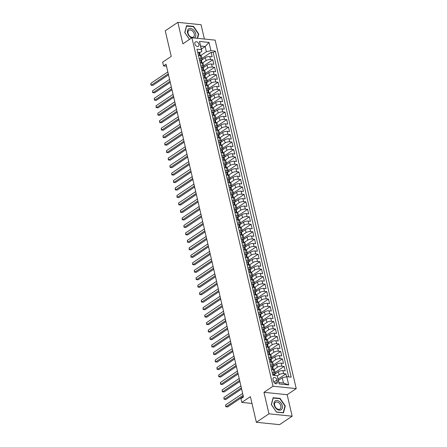 <?xml version="1.0" encoding="UTF-8"?>
<svg xmlns="http://www.w3.org/2000/svg" width="447" height="447" viewBox="0 0 447 447"><rect width="100%" height="100%" fill="white"/><g stroke="black" fill="none" stroke-linecap="round" stroke-linejoin="round"><path stroke-width="0.67" d="M194.886 43.907A2.632 1.782 56.1 0 0 198.367 46.298A2.632 1.782 56.1 0 0 198.904 44.314A2.632 1.782 56.1 0 0 195.428 41.923A2.632 1.782 56.1 0 0 194.886 43.907M204.396 39.04L201.066 24.725L177.856 22.35L165.261 30.804L171.223 56.417L162.658 62.167L163.524 65.905L166.507 66.212M296.232 388.605L215.141 40.135L191.931 37.76L273.022 386.23L296.232 388.605L287.164 394.695L263.953 392.321L268.954 413.821L292.165 416.196L287.164 394.695M292.165 416.196L279.571 424.65L256.36 422.275L250.398 396.662L241.833 402.412L251.979 403.451M268.954 413.821L256.36 422.275M286.583 376.737L285.912 373.86L278.151 379.073M274.531 374.329L278.403 371.731A3.291 1.19 -13.1 0 1 282.929 370.636L285.22 370.87L284.175 366.384L275.101 372.474M272.793 366.853L276.665 364.249A3.291 1.19 166.9 0 1 281.185 363.154L283.476 363.389L282.431 358.902L273.357 364.998M271.05 359.371L274.922 356.773A3.291 1.19 166.9 0 1 279.448 355.678L281.739 355.913L280.694 351.426L271.62 357.516M269.312 351.895L273.184 349.297A3.291 1.19 166.9 0 1 277.704 348.202L279.995 348.436L278.95 343.95L269.876 350.04M267.569 344.419L271.441 341.815A3.291 1.19 166.9 0 1 275.967 340.72L278.257 340.955L277.213 336.468L268.139 342.564M265.831 336.937L269.703 334.339A3.291 1.19 166.9 0 1 274.229 333.244L276.514 333.479L275.475 328.992L266.395 335.082M264.088 329.461L267.96 326.863A3.291 1.19 166.9 0 1 272.486 325.768L274.776 326.003L273.732 321.516L264.658 327.606M262.35 321.985L266.222 319.382A3.291 1.19 166.9 0 1 270.748 318.286L273.039 318.521L271.994 314.034L262.914 320.13M260.607 314.504L264.479 311.905A3.291 1.19 166.9 0 1 269.005 310.81L271.295 311.045L270.251 306.558L261.177 312.649M258.869 307.028L262.741 304.429A3.291 1.19 166.9 0 1 267.267 303.334L269.558 303.569L268.513 299.082L259.439 305.172M257.131 299.551L261.003 296.953A3.291 1.19 166.9 0 1 265.524 295.853L267.814 296.087L266.77 291.6L257.695 297.696M255.388 292.07L259.26 289.472A3.291 1.19 166.9 0 1 263.786 288.376L266.077 288.611L265.032 284.124L255.958 290.215M253.65 284.594L257.522 281.996A3.291 1.19 166.9 0 1 262.048 280.9L264.333 281.135L263.289 276.648L254.214 282.739M251.907 277.118L255.779 274.519A3.291 1.19 166.9 0 1 260.305 273.419L262.596 273.653L261.551 269.167L252.477 275.263M250.169 269.636L254.041 267.038A3.291 1.19 166.9 0 1 258.567 265.943L260.852 266.177L259.813 261.691L250.733 267.781M248.426 262.16L252.298 259.562A3.291 1.19 166.9 0 1 256.824 258.467L259.115 258.701L258.07 254.214L248.996 260.305M246.688 254.684L250.56 252.086A3.291 1.19 166.9 0 1 255.086 250.985L257.377 251.22L256.332 246.733L247.252 252.829M244.945 247.202L248.823 244.604A3.291 1.19 166.9 0 1 253.343 243.509L255.634 243.744L254.589 239.257L245.515 245.347M243.207 239.726L247.079 237.128A3.291 1.19 166.9 0 1 251.605 236.033L253.896 236.267L252.851 231.781L243.777 237.871M241.469 232.25L245.342 229.652A3.291 1.19 166.9 0 1 249.862 228.551L252.153 228.786L251.108 224.299L242.034 230.395M239.726 224.768L243.598 222.17A3.291 1.19 166.9 0 1 248.124 221.075L250.415 221.31L249.37 216.823L240.296 222.913M237.988 217.292L241.861 214.694A3.291 1.19 166.9 0 1 246.386 213.599L248.672 213.834L247.632 209.347L238.553 215.437M236.245 209.816L240.117 207.218A3.291 1.19 166.9 0 1 244.643 206.117L246.934 206.352L245.889 201.865L236.815 207.961M234.507 202.335L238.38 199.736A3.291 1.19 166.9 0 1 242.905 198.641L245.196 198.876L244.151 194.389L235.072 200.48M232.764 194.858L236.636 192.26A3.291 1.19 166.9 0 1 241.162 191.165L243.453 191.4L242.408 186.913L233.334 193.003M231.026 187.382L234.898 184.784A3.291 1.19 166.9 0 1 239.424 183.683L241.715 183.918L240.67 179.431L231.596 185.527M229.289 179.901L233.161 177.303A3.291 1.19 166.9 0 1 237.681 176.207L239.972 176.442L238.927 171.955L229.853 178.046M227.545 172.425L231.417 169.826A3.291 1.19 166.9 0 1 235.943 168.731L238.234 168.966L237.189 164.479L228.115 170.57M225.808 164.949L229.68 162.35A3.291 1.19 166.9 0 1 234.206 161.25L236.491 161.484L235.446 156.998L226.372 163.094M224.064 157.467L227.936 154.869A3.291 1.19 166.9 0 1 232.462 153.774L234.753 154.008L233.708 149.522L224.634 155.612M222.327 149.991L226.199 147.393A3.291 1.19 166.9 0 1 230.725 146.298L233.01 146.532L231.971 142.045L222.891 148.136M220.583 142.515L224.455 139.917A3.291 1.19 166.9 0 1 228.981 138.816L231.272 139.051L230.227 134.564L221.153 140.66M218.846 135.033L222.718 132.435A3.291 1.19 166.9 0 1 227.244 131.34L229.534 131.574L228.49 127.088L219.41 133.178M217.102 127.557L220.98 124.959A3.291 1.19 166.9 0 1 225.5 123.864L227.791 124.098L226.746 119.612L217.672 125.702M215.365 120.081L219.237 117.483A3.291 1.19 166.9 0 1 223.763 116.382L226.053 116.617L225.009 112.13L215.935 118.226M213.627 112.599L217.499 110.001A3.291 1.19 166.9 0 1 222.019 108.906L224.31 109.141L223.265 104.654L214.191 110.744M211.884 105.123L215.756 102.525A3.291 1.19 166.9 0 1 220.282 101.43L222.572 101.665L221.528 97.178L212.454 103.268M210.146 97.647L214.018 95.049A3.291 1.19 166.9 0 1 218.544 93.948L220.829 94.183L219.79 89.696L210.71 95.792M208.403 90.165L212.275 87.567A3.291 1.19 166.9 0 1 216.801 86.472L219.091 86.707L218.047 82.22L208.972 88.31M206.665 82.689L210.537 80.091A3.291 1.19 166.9 0 1 215.063 78.996L217.348 79.231L216.309 74.744L207.229 80.834M204.922 75.213L208.794 72.615A3.291 1.19 166.9 0 1 213.32 71.514L215.61 71.749L214.566 67.262L205.491 73.358M203.184 67.732L207.056 65.133A3.291 1.19 166.9 0 1 211.582 64.038L213.873 64.273L212.828 59.786L203.748 65.877M199.116 58.384L200.999 58.574A3.291 1.19 -13.1 0 1 202.195 59.183A3.291 1.19 -13.1 0 1 201.496 60.189L201.435 60.228M200.854 65.86L202.742 66.055A3.291 1.19 -13.1 0 1 203.933 66.659A3.291 1.19 -13.1 0 1 203.234 67.665L203.178 67.704M202.597 73.342L204.48 73.531A3.291 1.19 -13.1 0 1 205.676 74.141A3.291 1.19 -13.1 0 1 204.977 75.141L204.916 75.18M204.335 80.818L206.223 81.008A3.291 1.19 -13.1 0 1 207.414 81.617A3.291 1.19 -13.1 0 1 206.715 82.622L206.659 82.661M206.078 88.294L207.961 88.489A3.291 1.19 -13.1 0 1 209.151 89.093A3.291 1.19 -13.1 0 1 208.453 90.098L208.397 90.138M207.816 95.775L209.704 95.965A3.291 1.19 -13.1 0 1 210.895 96.574A3.291 1.19 -13.1 0 1 210.196 97.575L210.135 97.614M209.559 103.251L211.442 103.441A3.291 1.19 -13.1 0 1 212.632 104.05A3.291 1.19 -13.1 0 1 211.934 105.056L211.878 105.095M211.297 110.727L213.18 110.923A3.291 1.19 -13.1 0 1 214.376 111.526A3.291 1.19 -13.1 0 1 213.677 112.532L213.616 112.571M213.035 118.209L214.923 118.399A3.291 1.19 -13.1 0 1 216.113 119.008A3.291 1.19 -13.1 0 1 215.415 120.008L215.359 120.047M214.778 125.685L216.661 125.875A3.291 1.19 -13.1 0 1 217.857 126.484A3.291 1.19 -13.1 0 1 217.158 127.49L217.097 127.529M216.516 133.161L218.404 133.357A3.291 1.19 -13.1 0 1 219.594 133.96A3.291 1.19 -13.1 0 1 218.896 134.966L218.84 135.005M218.259 140.643L220.142 140.833A3.291 1.19 -13.1 0 1 221.332 141.442A3.291 1.19 -13.1 0 1 220.639 142.442L220.578 142.481M219.997 148.119L221.885 148.309A3.291 1.19 -13.1 0 1 223.075 148.918A3.291 1.19 -13.1 0 1 222.377 149.918L222.315 149.963M221.74 155.595L223.623 155.791A3.291 1.19 -13.1 0 1 224.813 156.394A3.291 1.19 -13.1 0 1 224.115 157.4L224.059 157.439M223.478 163.077L225.361 163.267A3.291 1.19 -13.1 0 1 226.556 163.876A3.291 1.19 -13.1 0 1 225.858 164.876L225.796 164.915M225.221 170.553L227.104 170.743A3.291 1.19 -13.1 0 1 228.294 171.352A3.291 1.19 -13.1 0 1 227.596 172.352L227.54 172.397M226.959 178.029L228.842 178.224A3.291 1.19 -13.1 0 1 230.037 178.828A3.291 1.19 -13.1 0 1 229.339 179.834L229.277 179.873M228.696 185.511L230.585 185.701A3.291 1.19 -13.1 0 1 231.775 186.31A3.291 1.19 -13.1 0 1 231.077 187.31L231.021 187.349M230.44 192.987L232.323 193.177A3.291 1.19 -13.1 0 1 233.518 193.786A3.291 1.19 -13.1 0 1 232.82 194.786L232.758 194.831M232.177 200.463L234.066 200.658A3.291 1.19 -13.1 0 1 235.256 201.262A3.291 1.19 -13.1 0 1 234.558 202.267L234.502 202.307M233.921 207.944L235.804 208.134A3.291 1.19 -13.1 0 1 236.994 208.743A3.291 1.19 -13.1 0 1 236.301 209.744L236.239 209.783M235.658 215.42L237.547 215.61A3.291 1.19 -13.1 0 1 238.737 216.219A3.291 1.19 -13.1 0 1 238.039 217.22L237.977 217.264M237.402 222.897L239.285 223.092A3.291 1.19 -13.1 0 1 240.475 223.696A3.291 1.19 -13.1 0 1 239.776 224.701L239.721 224.74M239.139 230.378L241.022 230.568A3.291 1.19 -13.1 0 1 242.218 231.177A3.291 1.19 -13.1 0 1 241.52 232.177L241.458 232.216M240.877 237.854L242.766 238.044A3.291 1.19 -13.1 0 1 243.956 238.653A3.291 1.19 -13.1 0 1 243.257 239.653L243.202 239.698M242.62 245.33L244.503 245.526A3.291 1.19 -13.1 0 1 245.699 246.129A3.291 1.19 -13.1 0 1 245.001 247.135L244.939 247.174M244.358 252.812L246.247 253.002A3.291 1.19 -13.1 0 1 247.437 253.611A3.291 1.19 -13.1 0 1 246.738 254.611L246.683 254.65M246.101 260.288L247.984 260.478A3.291 1.19 -13.1 0 1 249.175 261.087A3.291 1.19 -13.1 0 1 248.482 262.087L248.42 262.132M247.839 267.764L249.728 267.96A3.291 1.19 -13.1 0 1 250.918 268.563A3.291 1.19 -13.1 0 1 250.219 269.569L250.164 269.608M249.582 275.246L251.465 275.436A3.291 1.19 -13.1 0 1 252.656 276.045A3.291 1.19 -13.1 0 1 251.957 277.045L251.901 277.084M251.32 282.722L253.203 282.912A3.291 1.19 -13.1 0 1 254.399 283.521A3.291 1.19 -13.1 0 1 253.7 284.521L253.639 284.566M253.063 290.198L254.946 290.394A3.291 1.19 -13.1 0 1 256.137 290.997A3.291 1.19 -13.1 0 1 255.438 292.003L255.382 292.042M254.801 297.674L256.684 297.87A3.291 1.19 -13.1 0 1 257.88 298.479A3.291 1.19 -13.1 0 1 257.181 299.479L257.12 299.518M256.539 305.156L258.427 305.346A3.291 1.19 -13.1 0 1 259.618 305.955A3.291 1.19 -13.1 0 1 258.919 306.955L258.863 306.994M258.282 312.632L260.165 312.827A3.291 1.19 -13.1 0 1 261.361 313.431A3.291 1.19 -13.1 0 1 260.662 314.437L260.601 314.476M260.02 320.108L261.908 320.303A3.291 1.19 -13.1 0 1 263.099 320.912A3.291 1.19 -13.1 0 1 262.4 321.913L262.344 321.952M261.763 327.59L263.646 327.78A3.291 1.19 -13.1 0 1 264.836 328.389A3.291 1.19 -13.1 0 1 264.143 329.389L264.082 329.428M263.501 335.066L265.389 335.261A3.291 1.19 -13.1 0 1 266.58 335.865A3.291 1.19 -13.1 0 1 265.881 336.87L265.82 336.909M265.244 342.542L267.127 342.737A3.291 1.19 -13.1 0 1 268.317 343.346A3.291 1.19 -13.1 0 1 267.619 344.346L267.563 344.386M266.982 350.023L268.865 350.213A3.291 1.19 -13.1 0 1 270.061 350.822A3.291 1.19 -13.1 0 1 269.362 351.823L269.301 351.862M268.725 357.499L270.608 357.695A3.291 1.19 -13.1 0 1 271.798 358.298A3.291 1.19 -13.1 0 1 271.1 359.304L271.044 359.343M270.463 364.976L272.346 365.171A3.291 1.19 -13.1 0 1 273.542 365.78A3.291 1.19 -13.1 0 1 272.843 366.78L272.782 366.819M241.833 402.412L240.961 398.674L243.481 396.981L166.044 64.217L163.524 65.905M277.341 381.637L276.956 379.995A2.553 1.727 56.1 0 0 273.592 377.676A2.553 1.727 56.1 0 0 273.067 379.592L273.452 381.241A2.553 1.727 56.1 0 0 276.816 383.56A2.553 1.727 56.1 0 0 277.341 381.637L274.844 383.314M201.871 51.288L201.379 49.678L196.987 49.226L272.854 375.268L277.246 375.715L278.962 382.559L283.476 383.023L282.258 377.788L286.784 376.692L291.176 377.139L215.303 51.103L210.911 50.656L206.385 51.751L205.167 46.516L200.653 46.052L201.871 51.288L199.697 52.746M201.379 49.678L199.463 41.454L209 42.426L210.911 50.656M286.784 376.692L288.701 384.917L279.163 383.939L277.246 375.715M202.351 63.105L206.011 60.647A3.291 1.19 -13.1 0 1 210.537 59.552L212.828 59.786M201.446 60.256L205.318 57.657L206.011 60.647M204.089 70.587L207.754 68.128A3.291 1.19 -13.1 0 1 212.275 67.028L214.566 67.262M205.827 78.063L209.492 75.604A3.291 1.19 -13.1 0 1 214.018 74.509L216.309 74.744M207.57 85.539L211.23 83.081A3.291 1.19 -13.1 0 1 215.756 81.985L218.047 82.22M209.308 93.021L212.973 90.562A3.291 1.19 -13.1 0 1 217.499 89.461L219.79 89.696M211.051 100.497L214.711 98.038A3.291 1.19 -13.1 0 1 219.237 96.943L221.528 97.178M212.789 107.973L216.454 105.514A3.291 1.19 -13.1 0 1 220.98 104.419L223.265 104.654M214.532 115.455L218.192 112.996A3.291 1.19 -13.1 0 1 222.718 111.895L225.009 112.13M216.27 122.931L219.935 120.472A3.291 1.19 -13.1 0 1 224.455 119.377L226.746 119.612M218.013 130.407L221.673 127.948A3.291 1.19 -13.1 0 1 226.199 126.853L228.49 127.088M219.751 137.888L223.416 135.43A3.291 1.19 -13.1 0 1 227.936 134.329L230.227 134.564M221.488 145.364L225.154 142.906A3.291 1.19 -13.1 0 1 229.68 141.811L231.971 142.045M223.232 152.84L226.892 150.382A3.291 1.19 -13.1 0 1 231.417 149.287L233.708 149.522M224.97 160.322L228.635 157.864A3.291 1.19 -13.1 0 1 233.161 156.763L235.446 156.998M226.713 167.798L230.373 165.34A3.291 1.19 -13.1 0 1 234.898 164.245L237.189 164.479M228.451 175.274L232.116 172.816A3.291 1.19 -13.1 0 1 236.642 171.721L238.927 171.955M230.194 182.756L233.854 180.297A3.291 1.19 -13.1 0 1 238.38 179.197L240.67 179.431M231.932 190.232L235.597 187.774A3.291 1.19 -13.1 0 1 240.117 186.678L242.408 186.913M233.675 197.708L237.335 195.25A3.291 1.19 -13.1 0 1 241.861 194.154L244.151 194.389M235.413 205.19L239.072 202.731A3.291 1.19 -13.1 0 1 243.598 201.631L245.889 201.865M237.15 212.666L240.816 210.207A3.291 1.19 -13.1 0 1 245.342 209.112L247.632 209.347M238.894 220.142L242.553 217.683A3.291 1.19 -13.1 0 1 247.079 216.588L249.37 216.823M240.631 227.624L244.297 225.165A3.291 1.19 -13.1 0 1 248.823 224.064L251.108 224.299M242.375 235.1L246.034 232.641A3.291 1.19 -13.1 0 1 250.56 231.546L252.851 231.781M244.112 242.576L247.778 240.117A3.291 1.19 -13.1 0 1 252.298 239.022L254.589 239.257M245.856 250.057L249.515 247.599A3.291 1.19 -13.1 0 1 254.041 246.498L256.332 246.733M247.593 257.533L251.259 255.075A3.291 1.19 -13.1 0 1 255.779 253.98L258.07 254.214M249.331 265.01L252.996 262.551A3.291 1.19 -13.1 0 1 257.522 261.456L259.813 261.691M251.074 272.491L254.734 270.033A3.291 1.19 -13.1 0 1 259.26 268.932L261.551 269.167M252.812 279.967L256.477 277.509A3.291 1.19 -13.1 0 1 261.003 276.414L263.289 276.648M254.555 287.443L258.215 284.985A3.291 1.19 -13.1 0 1 262.741 283.89L265.032 284.124M256.293 294.925L259.958 292.467A3.291 1.19 -13.1 0 1 264.484 291.366L266.77 291.6M258.036 302.401L261.696 299.943A3.291 1.19 -13.1 0 1 266.222 298.847L268.513 299.082M259.774 309.877L263.439 307.419A3.291 1.19 -13.1 0 1 267.96 306.324L270.251 306.558M261.517 317.359L265.177 314.895A3.291 1.19 -13.1 0 1 269.703 313.8L271.994 314.034M263.255 324.835L266.92 322.376A3.291 1.19 -13.1 0 1 271.441 321.281L273.732 321.516M264.993 332.311L268.658 329.852A3.291 1.19 -13.1 0 1 273.184 328.757L275.475 328.992M266.736 339.793L270.396 337.329A3.291 1.19 -13.1 0 1 274.922 336.233L277.213 336.468M268.474 347.269L272.139 344.81A3.291 1.19 -13.1 0 1 276.665 343.715L278.95 343.95M270.217 354.745L273.877 352.286A3.291 1.19 -13.1 0 1 278.403 351.191L280.694 351.426M271.955 362.226L275.62 359.762A3.291 1.19 -13.1 0 1 280.146 358.667L282.431 358.902M273.698 369.703L277.358 367.244A3.291 1.19 -13.1 0 1 281.884 366.149L284.175 366.384M272.201 372.457L274.089 372.647A3.291 1.19 -13.1 0 1 275.279 373.256A3.291 1.19 -13.1 0 1 274.581 374.256L274.525 374.295M277.313 375.921L279.101 374.72A3.291 1.19 -13.1 0 1 283.621 373.625L285.912 373.86M288.667 376.882L213.185 52.522L211.085 52.31L202.01 58.401M205.318 57.657A3.291 1.19 166.9 0 1 209.839 56.562L212.129 56.797L211.085 52.31M271.508 369.462L273.391 369.658A3.291 1.19 -13.1 0 1 274.581 370.267L275.279 373.256M273.542 365.78L272.843 362.785A3.291 1.19 166.9 0 0 271.653 362.182L269.764 361.986M271.798 358.298L271.106 355.309A3.291 1.19 166.9 0 0 269.91 354.7L268.027 354.51M270.061 350.822L269.362 347.833A3.291 1.19 166.9 0 0 268.172 347.224L266.283 347.028M268.317 343.346L267.624 340.351A3.291 1.19 166.9 0 0 266.429 339.748L264.546 339.552M266.58 335.865L265.881 332.875A3.291 1.19 166.9 0 0 264.691 332.266L262.808 332.076M264.836 328.389L264.143 325.399A3.291 1.19 166.9 0 0 262.953 324.79L261.065 324.595M263.099 320.912L262.4 317.918A3.291 1.19 166.9 0 0 261.21 317.314L259.327 317.119M261.361 313.431L260.662 310.442A3.291 1.19 166.9 0 0 259.472 309.832L257.584 309.642M259.618 305.955L258.925 302.965A3.291 1.19 166.9 0 0 257.729 302.356L255.846 302.161M257.88 298.479L257.181 295.484A3.291 1.19 166.9 0 0 255.991 294.88L254.103 294.685M256.137 290.997L255.444 288.008A3.291 1.19 166.9 0 0 254.248 287.399L252.365 287.209M254.399 283.521L253.7 280.532A3.291 1.19 166.9 0 0 252.51 279.923L250.627 279.733M252.656 276.045L251.963 273.05A3.291 1.19 166.9 0 0 250.767 272.447L248.884 272.251M250.918 268.563L250.219 265.574A3.291 1.19 166.9 0 0 249.029 264.965L247.146 264.775M249.175 261.087L248.482 258.098A3.291 1.19 166.9 0 0 247.292 257.489L245.403 257.299M247.437 253.611L246.738 250.616A3.291 1.19 166.9 0 0 245.548 250.013L243.665 249.817M245.699 246.129L245.001 243.14A3.291 1.19 166.9 0 0 243.811 242.531L241.922 242.341M243.956 238.653L243.263 235.664A3.291 1.19 166.9 0 0 242.067 235.055L240.184 234.865M242.218 231.177L241.52 228.182A3.291 1.19 166.9 0 0 240.33 227.579L238.441 227.383M240.475 223.696L239.782 220.706A3.291 1.19 166.9 0 0 238.586 220.097L236.703 219.907M238.737 216.219L238.039 213.23A3.291 1.19 166.9 0 0 236.849 212.621L234.966 212.431M236.994 208.743L236.301 205.749A3.291 1.19 166.9 0 0 235.111 205.145L233.222 204.95M235.256 201.262L234.558 198.272A3.291 1.19 166.9 0 0 233.368 197.663L231.485 197.473M233.518 193.786L232.82 190.796A3.291 1.19 166.9 0 0 231.63 190.187L229.741 189.997M231.775 186.31L231.082 183.315A3.291 1.19 166.9 0 0 229.887 182.711L228.004 182.516M230.037 178.828L229.339 175.839A3.291 1.19 166.9 0 0 228.149 175.23L226.26 175.04M228.294 171.352L227.601 168.363A3.291 1.19 166.9 0 0 226.405 167.754L224.523 167.564M226.556 163.876L225.858 160.881A3.291 1.19 166.9 0 0 224.668 160.277L222.785 160.082M224.813 156.394L224.12 153.405A3.291 1.19 166.9 0 0 222.924 152.796L221.042 152.606M223.075 148.918L222.377 145.929A3.291 1.19 166.9 0 0 221.187 145.32L219.304 145.13M221.332 141.442L220.639 138.447A3.291 1.19 166.9 0 0 219.449 137.844L217.56 137.648M219.594 133.96L218.896 130.971A3.291 1.19 166.9 0 0 217.706 130.362L215.823 130.172M217.857 126.484L217.158 123.495A3.291 1.19 166.9 0 0 215.968 122.886L214.079 122.696M216.113 119.008L215.42 116.013A3.291 1.19 166.9 0 0 214.225 115.41L212.342 115.214M214.376 111.526L213.677 108.537A3.291 1.19 166.9 0 0 212.487 107.928L210.598 107.738M212.632 104.05L211.939 101.061A3.291 1.19 166.9 0 0 210.744 100.452L208.861 100.262M210.895 96.574L210.196 93.579A3.291 1.19 166.9 0 0 209.006 92.976L207.123 92.78M209.151 89.093L208.458 86.103A3.291 1.19 166.9 0 0 207.263 85.494L205.38 85.304M207.414 81.617L206.715 78.627A3.291 1.19 166.9 0 0 205.525 78.018L203.642 77.828M205.676 74.141L204.977 71.146A3.291 1.19 166.9 0 0 203.787 70.542L201.899 70.347M203.933 66.659L203.234 63.67A3.291 1.19 166.9 0 0 202.044 63.061L200.161 62.871M202.195 59.183L201.496 56.193A3.291 1.19 166.9 0 0 200.306 55.584L198.418 55.394M278.447 380.347L282.258 377.788M263.953 392.321L273.022 386.23M177.856 22.35L182.862 43.851L191.931 37.76M201.357 49.075L205.167 46.516L209 42.426M200.608 55.629L206.385 51.751M213.185 52.522L215.303 51.103M278.962 382.559L279.163 383.939M283.476 383.023L288.701 384.917M199.463 41.454L200.653 46.052M285.287 405.999L280.113 398.428L273.123 397.713L271.307 404.569L276.481 412.145L283.471 412.86L285.287 405.999L284.918 406.25M197.557 38.336L198.714 33.972L193.54 26.401L186.55 25.686L184.734 32.542L189.439 39.431M279.733 398.685L280.113 398.428M193.154 26.658L193.54 26.401M198.345 34.223L198.714 33.972M272.86 375.268L272.648 374.379L273.732 373.759A2.179 0.788 -13.1 0 1 274.492 374.156L274.793 375.463M243.101 395.349L226.081 406.776L225.651 404.909L242.665 393.483M274.469 375.268L274.469 375.268A2.179 0.788 166.9 0 1 274.765 375.463M243.347 396.4L227.652 406.938L225.769 406.703L225.651 404.909M274.117 404.937A5.353 3.615 56.1 0 0 279.33 410.212A5.353 3.615 56.1 0 0 282.275 405.77A5.353 3.615 56.1 0 0 277.067 400.495A5.353 3.615 56.1 0 0 274.117 404.937M274.648 405.345A4.051 2.738 56.1 0 0 279.995 409.027A4.051 2.738 56.1 0 0 280.828 405.977A4.051 2.738 56.1 0 0 275.481 402.3A4.051 2.738 56.1 0 0 274.648 405.345M279.956 398.707L284.968 406.044L283.214 412.693L276.436 412L271.424 404.658L273.184 398.014L279.956 398.707M194.194 37.995A5.353 3.615 56.1 0 0 195.769 34.089A5.353 3.615 56.1 0 0 192.685 29.323A5.353 3.615 56.1 0 0 187.528 30.536A5.353 3.615 56.1 0 0 190.567 37.33A5.353 3.615 56.1 0 0 191.685 37.922M190.361 36.665A4.051 2.738 56.1 0 0 193.422 37A4.051 2.738 56.1 0 0 194.255 33.972A4.051 2.738 56.1 0 0 191.964 30.608A4.051 2.738 56.1 0 0 188.908 30.273A4.051 2.738 56.1 0 0 188.07 33.296A4.051 2.738 56.1 0 0 190.361 36.665M186.438 26.105L193.383 26.68L198.395 34.022L197.261 38.308M189.478 39.409L184.851 32.631L186.611 25.987M272.05 369.518L271.435 369.144L270.91 366.898L271.994 366.277A2.179 0.788 -13.1 0 1 272.748 366.68L273.078 368.099A2.179 0.788 166.9 0 0 272.731 367.792L272.597 367.803M241.363 387.873L224.344 399.3L223.908 397.428L240.927 386.007M272.882 368.658L273.039 368.345A2.179 0.788 166.9 0 0 273.078 368.099M272.514 367.937L272.938 368.686A2.179 0.788 -13.1 0 1 273.29 368.998L273.447 369.663M241.609 388.924L225.914 399.456L224.031 399.227L223.908 397.428M270.312 362.042L269.692 361.662L269.172 359.422L270.251 358.801A2.179 0.788 -13.1 0 1 271.011 359.198L271.34 360.623A2.179 0.788 166.9 0 0 270.988 360.31L270.86 360.327M239.62 380.397L222.606 391.818L222.17 389.952L239.19 378.525M271.139 361.182L271.301 360.863A2.179 0.788 166.9 0 0 271.34 360.623M270.776 360.455L271.2 361.21A2.179 0.788 -13.1 0 1 271.547 361.517L271.703 362.187M239.866 381.447L224.17 391.98L222.288 391.745L222.17 389.952M268.569 354.566L267.954 354.186L267.429 351.945L268.513 351.325A2.179 0.788 -13.1 0 1 269.267 351.722L269.602 353.141A2.179 0.788 166.9 0 0 269.25 352.834L269.116 352.845M237.882 372.915L220.863 384.342L220.427 382.476L237.446 371.049M269.401 353.706L269.558 353.387A2.179 0.788 166.9 0 0 269.602 353.141M269.033 352.979L269.457 353.733A2.179 0.788 -13.1 0 1 269.809 354.041L269.966 354.706M238.128 373.966L222.433 384.504L220.55 384.269L220.427 382.476M266.831 347.084L266.211 346.71L265.691 344.464L266.77 343.844A2.179 0.788 -13.1 0 1 267.529 344.246L267.859 345.665A2.179 0.788 166.9 0 0 267.513 345.358L267.379 345.369M236.145 365.439L219.125 376.866L218.689 374.994L235.709 363.573M267.658 346.224L267.82 345.911A2.179 0.788 166.9 0 0 267.859 345.665M267.295 345.503L267.719 346.252A2.179 0.788 -13.1 0 1 268.071 346.565L268.222 347.23M236.385 366.49L220.689 377.028L218.806 376.793L218.689 374.994M264.473 339.234L263.948 336.988L265.032 336.368A2.179 0.788 -13.1 0 1 265.792 336.764L266.121 338.189A2.179 0.788 166.9 0 0 265.769 337.876L265.635 337.893M264.473 339.228L265.088 339.608M234.401 357.963L217.382 369.384L216.946 367.518L233.965 356.091M265.92 338.748L266.082 338.429A2.179 0.788 166.9 0 0 266.121 338.189M265.552 338.021L265.976 338.776A2.179 0.788 -13.1 0 1 266.328 339.083L266.485 339.754M234.647 359.014L218.952 369.546L217.069 369.311L216.946 367.518M263.35 332.132L262.73 331.752L262.21 329.512L263.289 328.891A2.179 0.788 -13.1 0 1 264.048 329.288L264.378 330.707A2.179 0.788 166.9 0 0 264.032 330.4L263.898 330.411M232.663 350.487L215.644 361.908L215.208 360.042L232.228 348.615M264.177 331.272L264.339 330.953A2.179 0.788 166.9 0 0 264.378 330.707M263.814 330.545L264.238 331.3A2.179 0.788 -13.1 0 1 264.59 331.607L264.741 332.272M232.904 351.532L217.214 362.07L215.325 361.835L215.208 360.042M261.607 324.651L260.992 324.276L260.467 322.03L261.551 321.41A2.179 0.788 -13.1 0 1 262.311 321.812L262.64 323.231A2.179 0.788 166.9 0 0 262.288 322.924L262.154 322.935M230.92 343.005L213.901 354.432L213.47 352.56L230.484 341.139M262.439 323.79L262.601 323.477A2.179 0.788 166.9 0 0 262.64 323.231M262.071 323.069L262.501 323.818A2.179 0.788 -13.1 0 1 262.847 324.131L263.004 324.796M231.166 344.056L215.471 354.594L213.588 354.359L213.47 352.56M259.249 316.8L258.729 314.554L259.808 313.934A2.179 0.788 -13.1 0 1 260.567 314.33L260.897 315.755A2.179 0.788 166.9 0 0 260.551 315.442L260.417 315.459M259.254 316.794L259.869 317.174M229.182 335.529L212.163 346.95L211.727 345.084L228.747 333.658M260.696 316.314L260.858 315.995A2.179 0.788 166.9 0 0 260.897 315.755M260.333 315.588L260.757 316.342A2.179 0.788 -13.1 0 1 261.109 316.649L261.266 317.32M229.423 336.58L213.733 347.112L211.85 346.878L211.727 345.084M258.131 309.698L257.511 309.318L256.986 307.078L258.07 306.458A2.179 0.788 -13.1 0 1 258.83 306.854L259.159 308.274A2.179 0.788 166.9 0 0 258.807 307.966L258.673 307.977M227.439 328.053L210.42 339.474L209.989 337.608L227.003 326.181M258.958 308.838L259.12 308.519A2.179 0.788 166.9 0 0 259.159 308.274M258.589 308.112L259.02 308.866A2.179 0.788 -13.1 0 1 259.366 309.173L259.523 309.838M227.685 329.098L211.99 339.636L210.107 339.402L209.989 337.608M256.388 302.217L255.773 301.842L255.248 299.596L256.332 298.976A2.179 0.788 -13.1 0 1 257.086 299.378L257.422 300.797A2.179 0.788 166.9 0 0 257.07 300.49L256.936 300.501M225.701 320.572L208.682 331.998L208.246 330.126L225.266 318.705M257.221 301.356L257.377 301.043A2.179 0.788 166.9 0 0 257.422 300.797M256.852 300.635L257.276 301.384A2.179 0.788 -13.1 0 1 257.628 301.697L257.785 302.362M225.947 321.622L210.252 332.16L208.369 331.925L208.246 330.126M254.03 294.366L253.51 292.12L254.589 291.5A2.179 0.788 -13.1 0 1 255.349 291.897L255.678 293.321A2.179 0.788 166.9 0 0 255.326 293.008L255.198 293.025M254.03 294.361L254.65 294.741M223.958 313.096L206.944 324.516L206.508 322.65L223.528 311.224M255.477 293.88L255.639 293.562A2.179 0.788 166.9 0 0 255.678 293.321M255.114 293.154L255.539 293.908A2.179 0.788 -13.1 0 1 255.885 294.215L256.042 294.886M224.204 314.146L208.509 324.678L206.626 324.444L206.508 322.65M252.907 287.265L252.292 286.885L251.767 284.644L252.851 284.024A2.179 0.788 -13.1 0 1 253.605 284.421L253.941 285.84A2.179 0.788 166.9 0 0 253.589 285.532L253.455 285.544M222.22 305.619L205.201 317.04L204.765 315.174L221.785 303.748M253.74 286.404L253.902 286.086A2.179 0.788 166.9 0 0 253.941 285.84M253.371 285.678L253.795 286.432A2.179 0.788 -13.1 0 1 254.147 286.739L254.304 287.404M222.466 306.664L206.771 317.202L204.888 316.968L204.765 315.174M251.169 279.783L250.549 279.409L250.029 277.162L251.108 276.542A2.179 0.788 -13.1 0 1 251.868 276.944L252.197 278.364A2.179 0.788 166.9 0 0 251.851 278.056L251.717 278.068M220.483 298.138L203.463 309.564L203.027 307.692L220.047 296.272M251.996 278.922L252.158 278.61A2.179 0.788 166.9 0 0 252.197 278.364M251.633 278.202L252.058 278.95A2.179 0.788 -13.1 0 1 252.41 279.263L252.561 279.928M220.723 299.188L205.028 309.726L203.145 309.492L203.027 307.692M248.811 271.932L248.286 269.686L249.37 269.066A2.179 0.788 -13.1 0 1 250.13 269.463L250.46 270.888A2.179 0.788 166.9 0 0 250.108 270.575L249.974 270.591M248.811 271.927L249.426 272.307M218.739 290.662L201.72 302.083L201.284 300.216L218.304 288.79M250.259 271.446L250.421 271.128A2.179 0.788 166.9 0 0 250.46 270.888M249.89 270.72L250.314 271.474A2.179 0.788 -13.1 0 1 250.666 271.782L250.823 272.452M218.985 291.712L203.29 302.245L201.407 302.01L201.284 300.216M247.688 264.831L247.068 264.451L246.548 262.21L247.627 261.59A2.179 0.788 -13.1 0 1 248.387 261.987L248.716 263.406A2.179 0.788 166.9 0 0 248.37 263.099L248.236 263.11M217.002 283.186L199.982 294.607L199.546 292.74L216.566 281.314M248.515 263.97L248.677 263.652A2.179 0.788 166.9 0 0 248.716 263.406M248.152 263.244L248.577 263.998A2.179 0.788 -13.1 0 1 248.929 264.306L249.085 264.97M217.242 284.231L201.552 294.769L199.664 294.534L199.546 292.74M245.951 257.349L245.33 256.975L244.805 254.729L245.889 254.108A2.179 0.788 -13.1 0 1 246.649 254.511L246.979 255.93A2.179 0.788 166.9 0 0 246.627 255.623L246.493 255.634M215.258 275.704L198.239 287.13L197.809 285.259L214.823 273.838M246.778 256.489L246.94 256.176A2.179 0.788 166.9 0 0 246.979 255.93M246.409 255.768L246.839 256.517A2.179 0.788 -13.1 0 1 247.185 256.829L247.342 257.494M215.504 276.754L199.809 287.292L197.926 287.058L197.809 285.259M243.587 249.499L243.067 247.252L244.151 246.632A2.179 0.788 -13.1 0 1 244.906 247.029L245.235 248.454A2.179 0.788 166.9 0 0 244.889 248.141L244.755 248.158M243.593 249.493L244.207 249.873M213.521 268.228L196.501 279.649L196.065 277.783L213.085 266.356M245.04 249.013L245.196 248.694A2.179 0.788 166.9 0 0 245.235 248.454M244.671 248.286L245.096 249.04A2.179 0.788 -13.1 0 1 245.448 249.348L245.604 250.018M213.767 269.278L198.071 279.811L196.188 279.576L196.065 277.783M242.47 242.397L241.849 242.017L241.324 239.776L242.408 239.156A2.179 0.788 -13.1 0 1 243.168 239.553L243.498 240.972A2.179 0.788 166.9 0 0 243.146 240.665L243.017 240.676M211.777 260.752L194.763 272.173L194.328 270.306L211.347 258.88M243.297 241.536L243.459 241.218A2.179 0.788 166.9 0 0 243.498 240.972M242.933 240.81L243.358 241.564A2.179 0.788 -13.1 0 1 243.704 241.872L243.861 242.537M212.023 261.797L196.328 272.335L194.445 272.1L194.328 270.306M240.106 234.541L239.586 232.295L240.67 231.675A2.179 0.788 -13.1 0 1 241.425 232.077L241.76 233.496A2.179 0.788 166.9 0 0 241.408 233.189L241.274 233.2M240.112 234.541L240.726 234.915M210.04 253.27L193.02 264.697L192.584 262.825L209.604 251.404M241.559 234.055L241.715 233.742A2.179 0.788 166.9 0 0 241.76 233.496M241.19 233.334L241.615 234.083A2.179 0.788 -13.1 0 1 241.967 234.396L242.123 235.061M210.286 254.321L194.59 264.859L192.707 264.624L192.584 262.825M238.368 227.065L237.849 224.819L238.927 224.198A2.179 0.788 -13.1 0 1 239.687 224.595L240.017 226.02A2.179 0.788 166.9 0 0 239.665 225.707L239.536 225.724M238.368 227.059L238.989 227.439M208.302 245.794L191.282 257.215L190.847 255.349L207.866 243.922M239.815 226.579L239.978 226.26A2.179 0.788 166.9 0 0 240.017 226.02M239.452 225.852L239.877 226.607A2.179 0.788 -13.1 0 1 240.229 226.914L240.38 227.584M208.542 246.845L192.847 257.377L190.964 257.142L190.847 255.349M237.245 219.963L236.631 219.583L236.105 217.343L237.189 216.722A2.179 0.788 -13.1 0 1 237.949 217.119L238.279 218.538A2.179 0.788 166.9 0 0 237.927 218.231L237.793 218.242M206.559 238.318L189.539 249.739L189.103 247.873L206.123 236.446M238.078 219.103L238.24 218.784A2.179 0.788 166.9 0 0 238.279 218.538M237.709 218.376L238.134 219.131A2.179 0.788 -13.1 0 1 238.486 219.438L238.642 220.103M206.805 239.363L191.109 249.901L189.226 249.666L189.103 247.873M235.508 212.481L234.887 212.107L234.368 209.861L235.446 209.241A2.179 0.788 -13.1 0 1 236.206 209.643L236.536 211.062A2.179 0.788 166.9 0 0 236.189 210.755L236.055 210.766M204.821 230.836L187.801 242.263L187.366 240.391L204.385 228.97M236.334 211.621L236.497 211.308A2.179 0.788 166.9 0 0 236.536 211.062M235.971 210.9L236.396 211.649A2.179 0.788 -13.1 0 1 236.748 211.962L236.899 212.627M205.061 231.887L189.366 242.425L187.483 242.19L187.366 240.391M233.15 204.631L232.624 202.385L233.708 201.765A2.179 0.788 -13.1 0 1 234.468 202.161L234.798 203.586A2.179 0.788 166.9 0 0 234.446 203.273L234.312 203.29M233.15 204.625L233.764 205.005M203.078 223.36L186.058 234.781L185.622 232.915L202.642 221.488M234.597 204.145L234.759 203.826A2.179 0.788 166.9 0 0 234.798 203.586M234.228 203.419L234.658 204.173A2.179 0.788 -13.1 0 1 235.005 204.48L235.161 205.151M203.324 224.411L187.628 234.943L185.745 234.709L185.622 232.915M232.027 197.529L231.412 197.149L230.887 194.909L231.965 194.289A2.179 0.788 -13.1 0 1 232.725 194.685L233.055 196.104A2.179 0.788 166.9 0 0 232.708 195.797L232.574 195.808M201.34 215.884L184.32 227.305L183.885 225.439L200.904 214.012M232.853 196.669L233.016 196.35A2.179 0.788 166.9 0 0 233.055 196.104M232.49 195.942L232.915 196.697A2.179 0.788 -13.1 0 1 233.267 197.004L233.423 197.669M201.58 216.929L185.891 227.467L184.008 227.232L183.885 225.439M230.289 190.048L229.669 189.673L229.143 187.427L230.227 186.807A2.179 0.788 -13.1 0 1 230.987 187.209L231.317 188.628A2.179 0.788 166.9 0 0 230.965 188.321L230.831 188.332M199.597 208.403L182.577 219.829L182.147 217.957L199.161 206.536M231.116 189.187L231.278 188.874A2.179 0.788 166.9 0 0 231.317 188.628M230.747 188.466L231.177 189.215A2.179 0.788 -13.1 0 1 231.524 189.528L231.68 190.193M199.843 209.453L184.147 219.991L182.264 219.756L182.147 217.957M227.925 182.197L227.406 179.951L228.49 179.331A2.179 0.788 -13.1 0 1 229.244 179.728L229.574 181.152A2.179 0.788 166.9 0 0 229.227 180.839L229.093 180.856M227.931 182.192L228.546 182.572M197.859 200.927L180.839 212.353L180.404 210.481L197.423 199.055M229.378 181.711L229.534 181.393A2.179 0.788 166.9 0 0 229.574 181.152M229.009 180.985L229.434 181.739A2.179 0.788 -13.1 0 1 229.786 182.046L229.942 182.717M198.105 201.977L182.41 212.509L180.527 212.275L180.404 210.481M226.808 175.095L226.188 174.716L225.668 172.475L226.746 171.855A2.179 0.788 -13.1 0 1 227.506 172.251L227.836 173.671A2.179 0.788 166.9 0 0 227.484 173.363L227.355 173.375M196.116 193.45L179.102 204.871L178.666 203.005L195.685 191.579M227.635 174.235L227.797 173.917A2.179 0.788 166.9 0 0 227.836 173.671M227.272 173.509L227.696 174.263A2.179 0.788 -13.1 0 1 228.043 174.57L228.199 175.235M196.362 194.495L180.666 205.033L178.783 204.799L178.666 203.005M225.064 167.619L224.45 167.239L223.925 164.993L225.009 164.373A2.179 0.788 -13.1 0 1 225.763 164.775L226.098 166.195A2.179 0.788 166.9 0 0 225.746 165.887L225.612 165.898M194.378 185.969L177.358 197.395L176.923 195.523L193.942 184.103M225.897 166.753L226.059 166.44A2.179 0.788 166.9 0 0 226.098 166.195M225.528 166.033L225.953 166.781A2.179 0.788 -13.1 0 1 226.305 167.094L226.461 167.759M194.624 187.019L178.929 197.557L177.046 197.323L176.923 195.523M222.707 159.763L222.187 157.517L223.265 156.897A2.179 0.788 -13.1 0 1 224.025 157.294L224.355 158.719A2.179 0.788 166.9 0 0 224.008 158.406L223.874 158.422M222.707 159.758L223.327 160.138M192.64 178.493L175.621 189.919L175.185 188.047L192.204 176.621M224.154 159.277L224.316 158.959A2.179 0.788 166.9 0 0 224.355 158.719M223.791 158.556L224.215 159.305A2.179 0.788 -13.1 0 1 224.567 159.613L224.718 160.283M192.88 179.543L177.185 190.076L175.302 189.841L175.185 188.047M221.583 152.662L220.969 152.282L220.444 150.041L221.528 149.421A2.179 0.788 -13.1 0 1 222.288 149.818L222.617 151.237A2.179 0.788 166.9 0 0 222.265 150.93L222.131 150.941M190.897 171.017L173.877 182.437L173.442 180.571L190.461 169.145M222.416 151.801L222.578 151.483A2.179 0.788 166.9 0 0 222.617 151.237M222.047 151.075L222.472 151.829A2.179 0.788 -13.1 0 1 222.824 152.136L222.98 152.801M191.143 172.061L175.447 182.6L173.565 182.365L173.442 180.571M219.846 145.186L219.226 144.806L218.706 142.559L219.784 141.939A2.179 0.788 -13.1 0 1 220.544 142.342L220.874 143.761A2.179 0.788 166.9 0 0 220.527 143.453L220.393 143.465M189.159 163.535L172.14 174.961L171.704 173.09L188.723 161.669M220.673 144.32L220.835 144.007A2.179 0.788 166.9 0 0 220.874 143.761M220.31 143.599L220.734 144.347A2.179 0.788 -13.1 0 1 221.086 144.66L221.237 145.325M189.399 164.585L173.71 175.123L171.821 174.889L171.704 173.09M217.488 137.33L216.963 135.083L218.047 134.463A2.179 0.788 -13.1 0 1 218.806 134.86L219.136 136.285A2.179 0.788 166.9 0 0 218.784 135.972L218.65 135.989M217.488 137.324L218.102 137.704M187.416 156.059L170.396 167.485L169.966 165.613L186.98 154.187M218.935 136.843L219.097 136.525A2.179 0.788 166.9 0 0 219.136 136.285M218.566 136.123L218.996 136.871A2.179 0.788 -13.1 0 1 219.343 137.179L219.499 137.849M187.662 157.109L171.966 167.642L170.083 167.407L169.966 165.613M215.745 129.848L215.225 127.607L216.309 126.987A2.179 0.788 -13.1 0 1 217.063 127.384L217.393 128.803A2.179 0.788 166.9 0 0 217.046 128.496L216.912 128.512M215.75 129.848L216.365 130.228M185.678 148.583L168.659 160.004L168.223 158.137L185.242 146.711M217.197 129.367L217.354 129.049A2.179 0.788 166.9 0 0 217.393 128.803M216.829 128.641L217.253 129.395A2.179 0.788 -13.1 0 1 217.605 129.703L217.762 130.368M185.924 149.628L170.229 160.166L168.346 159.931L168.223 158.137M214.627 122.752L214.007 122.372L213.487 120.126L214.566 119.505A2.179 0.788 -13.1 0 1 215.325 119.908L215.655 121.327A2.179 0.788 166.9 0 0 215.303 121.02L215.175 121.031M183.935 141.101L166.921 152.528L166.485 150.656L183.505 139.235M215.454 121.886L215.616 121.573A2.179 0.788 166.9 0 0 215.655 121.327M215.091 121.165L215.515 121.914A2.179 0.788 -13.1 0 1 215.862 122.227L216.018 122.891M184.181 142.152L168.485 152.69L166.602 152.455L166.485 150.656M212.264 114.896L211.744 112.65L212.828 112.029A2.179 0.788 -13.1 0 1 213.582 112.426L213.917 113.851A2.179 0.788 166.9 0 0 213.565 113.538L213.431 113.555M212.269 114.89L212.884 115.27M182.197 133.625L165.178 145.052L164.742 143.18L181.761 131.753M213.716 114.41L213.873 114.091A2.179 0.788 166.9 0 0 213.917 113.851M213.348 113.689L213.772 114.438A2.179 0.788 -13.1 0 1 214.124 114.745L214.281 115.415M182.443 134.676L166.748 145.208L164.865 144.973L164.742 143.18M211.146 107.794L210.526 107.414L210.006 105.174L211.085 104.553A2.179 0.788 -13.1 0 1 211.844 104.95L212.174 106.369A2.179 0.788 166.9 0 0 211.822 106.062L211.694 106.079M180.454 126.149L163.44 137.57L163.004 135.704L180.024 124.277M211.973 106.934L212.135 106.615A2.179 0.788 166.9 0 0 212.174 106.369M211.61 106.207L212.034 106.962A2.179 0.788 -13.1 0 1 212.381 107.269L212.537 107.934M180.7 127.194L165.004 137.732L163.121 137.497L163.004 135.704M209.403 100.318L208.788 99.938L208.263 97.692L209.347 97.072A2.179 0.788 -13.1 0 1 210.101 97.474L210.436 98.893A2.179 0.788 166.9 0 0 210.084 98.586L209.95 98.597M178.716 118.667L161.697 130.094L161.261 128.222L178.28 116.801M210.235 99.452L210.397 99.139A2.179 0.788 166.9 0 0 210.436 98.893M209.867 98.731L210.291 99.48A2.179 0.788 -13.1 0 1 210.643 99.793L210.8 100.458M178.962 119.718L163.267 130.256L161.384 130.021L161.261 128.222M207.045 92.462L206.525 90.216L207.604 89.596A2.179 0.788 -13.1 0 1 208.363 89.992L208.693 91.417A2.179 0.788 166.9 0 0 208.347 91.104L208.213 91.121M207.045 92.456L207.665 92.836M176.978 111.191L159.959 122.618L159.523 120.746L176.543 109.319M208.492 91.976L208.654 91.657A2.179 0.788 166.9 0 0 208.693 91.417M208.129 91.255L208.553 92.004A2.179 0.788 -13.1 0 1 208.905 92.311L209.056 92.982M177.219 112.242L161.523 122.774L159.64 122.539L159.523 120.746M205.922 85.36L205.307 84.98L204.782 82.74L205.866 82.119A2.179 0.788 -13.1 0 1 206.626 82.516L206.955 83.935A2.179 0.788 166.9 0 0 206.603 83.628L206.469 83.645M175.235 103.715L158.216 115.136L157.78 113.27L174.799 101.843M206.754 84.5L206.916 84.181A2.179 0.788 166.9 0 0 206.955 83.935M206.385 83.773L206.816 84.528A2.179 0.788 -13.1 0 1 207.162 84.835L207.319 85.5M175.481 104.76L159.786 115.298L157.903 115.063L157.78 113.27M204.184 77.884L203.564 77.504L203.044 75.258L204.1 74.655A2.179 0.788 -13.1 0 1 204.882 75.04L205.212 76.459A2.179 0.788 166.9 0 0 204.866 76.152L204.732 76.163M173.497 96.234L156.478 107.66L156.042 105.788L173.062 94.367M205.011 77.018L205.173 76.705A2.179 0.788 166.9 0 0 205.212 76.459M204.648 76.297L205.072 77.046A2.179 0.788 -13.1 0 1 205.424 77.359L205.581 78.024M173.738 97.284L158.048 107.822L156.165 107.587L156.042 105.788M201.826 70.028L201.306 67.782L202.385 67.162A2.179 0.788 -13.1 0 1 203.145 67.558L203.474 68.983A2.179 0.788 166.9 0 0 203.122 68.67L202.988 68.687M201.826 70.023L202.446 70.402M171.754 88.757L154.735 100.184L154.304 98.312L171.318 86.886M203.273 69.542L203.435 69.224A2.179 0.788 166.9 0 0 203.474 68.983M202.904 68.821L203.335 69.57A2.179 0.788 -13.1 0 1 203.681 69.877L203.838 70.548M172 89.808L156.305 100.34L154.422 100.106L154.304 98.312M200.703 62.926L200.088 62.546L199.563 60.306L200.647 59.686A2.179 0.788 -13.1 0 1 201.401 60.082L201.731 61.502A2.179 0.788 166.9 0 0 201.385 61.194L201.251 61.211M170.016 81.281L152.997 92.702L152.561 90.836L169.581 79.41M201.536 62.066L201.692 61.747A2.179 0.788 166.9 0 0 201.731 61.502M201.167 61.34L201.591 62.094A2.179 0.788 -13.1 0 1 201.943 62.401L202.1 63.066M170.262 82.326L154.567 92.864L152.684 92.63L152.561 90.836M198.965 55.45L198.345 55.07L197.825 52.824L198.904 52.204A2.179 0.788 -13.1 0 1 199.664 52.606L199.993 54.026A2.179 0.788 166.9 0 0 199.641 53.718L199.513 53.729M168.273 73.8L151.259 85.226L150.823 83.354L167.843 71.933M199.792 54.584L199.954 54.271A2.179 0.788 166.9 0 0 199.993 54.026M199.429 53.864L199.854 54.612A2.179 0.788 -13.1 0 1 200.2 54.925L200.357 55.59M168.519 74.85L152.824 85.388L150.941 85.153L150.823 83.354M207.056 65.133L207.754 68.128M208.794 72.615L209.492 75.604M210.537 80.091L211.23 83.081M212.275 87.567L212.973 90.562M214.018 95.049L214.711 98.038M215.756 102.525L216.454 105.514M217.499 110.001L218.192 112.996M219.237 117.483L219.935 120.472M220.98 124.959L221.673 127.948M222.718 132.435L223.416 135.43M224.455 139.917L225.154 142.906M226.199 147.393L226.892 150.382M227.936 154.869L228.635 157.864M229.68 162.35L230.373 165.34M231.417 169.826L232.116 172.816M233.161 177.303L233.854 180.297M234.898 184.784L235.597 187.774M236.636 192.26L237.335 195.25M238.38 199.736L239.072 202.731M240.117 207.218L240.816 210.207M241.861 214.694L242.553 217.683M243.598 222.17L244.297 225.165M245.342 229.652L246.034 232.641M247.079 237.128L247.778 240.117M248.823 244.604L249.515 247.599M250.56 252.086L251.259 255.075M252.298 259.562L252.996 262.551M254.041 267.038L254.734 270.033M255.779 274.519L256.477 277.509M257.522 281.996L258.215 284.985M259.26 289.472L259.958 292.467M261.003 296.953L261.696 299.943M262.741 304.429L263.439 307.419M264.479 311.905L265.177 314.895M266.222 319.382L266.92 322.376M267.96 326.863L268.658 329.852M269.703 334.339L270.396 337.329M271.441 341.815L272.139 344.81M273.184 349.297L273.877 352.286M274.922 356.773L275.62 359.762M276.665 364.249L277.358 367.244M278.403 371.731L279.101 374.72M282.929 370.636L283.621 373.625M209.839 56.562L210.537 59.552M211.582 64.038L212.275 67.028M213.32 71.514L214.018 74.509M215.063 78.996L215.756 81.985M216.801 86.472L217.499 89.461M218.544 93.948L219.237 96.943M220.282 101.43L220.98 104.419M222.019 108.906L222.718 111.895M223.763 116.382L224.455 119.377M225.5 123.864L226.199 126.853M227.244 131.34L227.936 134.329M228.981 138.816L229.68 141.811M230.725 146.298L231.417 149.287M232.462 153.774L233.161 156.763M234.206 161.25L234.898 164.245M235.943 168.731L236.642 171.721M237.681 176.207L238.38 179.197M239.424 183.683L240.117 186.678M241.162 191.165L241.861 194.154M242.905 198.641L243.598 201.631M244.643 206.117L245.342 209.112M246.386 213.599L247.079 216.588M248.124 221.075L248.823 224.064M249.862 228.551L250.56 231.546M251.605 236.033L252.298 239.022M253.343 243.509L254.041 246.498M255.086 250.985L255.779 253.98M256.824 258.467L257.522 261.456M258.567 265.943L259.26 268.932M260.305 273.419L261.003 276.414M262.048 280.9L262.741 283.89M263.786 288.376L264.484 291.366M265.524 295.853L266.222 298.847M267.267 303.334L267.96 306.324M269.005 310.81L269.703 313.8M270.748 318.286L271.441 321.281M272.486 325.768L273.184 328.757M274.229 333.244L274.922 336.233M275.967 340.72L276.665 343.715M277.704 348.202L278.403 351.191M279.448 355.678L280.146 358.667M281.185 363.154L281.884 366.149M273.391 369.658L274.089 372.647M271.653 362.182L272.346 365.171M269.91 354.7L270.608 357.695M268.172 347.224L268.865 350.213M266.429 339.748L267.127 342.737M264.691 332.266L265.389 335.261M262.953 324.79L263.646 327.78M261.21 317.314L261.908 320.303M259.472 309.832L260.165 312.827M257.729 302.356L258.427 305.346M255.991 294.88L256.684 297.87M254.248 287.399L254.946 290.394M252.51 279.923L253.203 282.912M250.767 272.447L251.465 275.436M249.029 264.965L249.728 267.96M247.292 257.489L247.984 260.478M245.548 250.013L246.247 253.002M243.811 242.531L244.503 245.526M242.067 235.055L242.766 238.044M240.33 227.579L241.022 230.568M238.586 220.097L239.285 223.092M236.849 212.621L237.547 215.61M235.111 205.145L235.804 208.134M233.368 197.663L234.066 200.658M231.63 190.187L232.323 193.177M229.887 182.711L230.585 185.701M228.149 175.23L228.842 178.224M226.405 167.754L227.104 170.743M224.668 160.277L225.361 163.267M222.924 152.796L223.623 155.791M221.187 145.32L221.885 148.309M219.449 137.844L220.142 140.833M217.706 130.362L218.404 133.357M215.968 122.886L216.661 125.875M214.225 115.41L214.923 118.399M212.487 107.928L213.18 110.923M210.744 100.452L211.442 103.441M209.006 92.976L209.704 95.965M207.263 85.494L207.961 88.489M205.525 78.018L206.223 81.008M203.787 70.542L204.48 73.531M202.044 63.061L202.742 66.055M200.306 55.584L200.999 58.574M273.793 382.118L276.956 379.995M273.704 373.77L274.084 375.391M271.966 366.294L272.731 369.591M270.223 358.818L270.994 362.115M268.485 351.336L269.25 354.633M266.742 343.86L267.513 347.157M265.004 336.384L265.769 339.681M263.266 328.903L264.032 332.199M261.523 321.427L262.288 324.723M259.785 313.95L260.551 317.247M258.042 306.469L258.813 309.765M256.304 298.993L257.07 302.289M254.561 291.517L255.332 294.813M252.823 284.035L253.589 287.332M251.08 276.559L251.851 279.856M249.342 269.083L250.108 272.379M247.604 261.601L248.37 264.898M245.861 254.125L246.627 257.422M244.123 246.649L244.889 249.946M242.38 239.167L243.151 242.464M240.642 231.691L241.408 234.988M238.899 224.215L239.67 227.512M237.161 216.734L237.927 220.03M235.424 209.257L236.189 212.554M233.68 201.781L234.446 205.078M231.943 194.3L232.708 197.596M230.199 186.824L230.965 190.12M228.462 179.348L229.227 182.644M226.718 171.866L227.489 175.163M224.981 164.39L225.746 167.686M223.237 156.914L224.008 160.21M221.5 149.438L222.265 152.729M219.762 141.956L220.527 145.253M218.019 134.48L218.784 137.777M216.281 127.004L217.046 130.295M214.538 119.522L215.309 122.819M212.8 112.046L213.565 115.343M211.057 104.57L211.828 107.861M209.319 97.088L210.084 100.385M207.581 89.612L208.347 92.909M205.838 82.136L206.603 85.427M204.1 74.655L204.866 77.951M202.357 67.179L203.122 70.475M200.619 59.702L201.385 62.993M198.876 52.221L199.647 55.517"/></g></svg>
